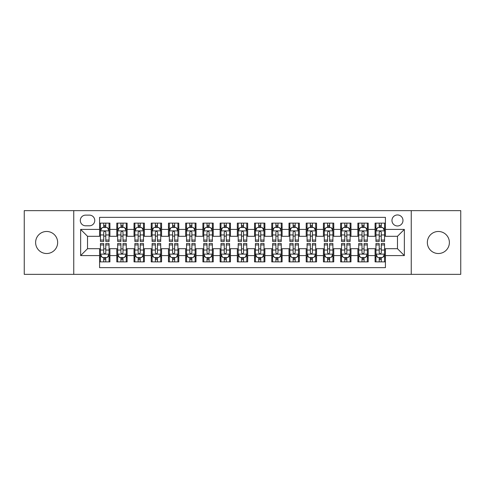 <?xml version="1.0" encoding="UTF-8"?>
<svg xmlns="http://www.w3.org/2000/svg" width="485" height="485" viewBox="0 0 485 485"><rect width="100%" height="100%" fill="white"/><g stroke="black" fill="none" stroke-linecap="round" stroke-linejoin="round"><path stroke-width="0.73" d="M438.367 231.478A11.022 11.022 0 0 0 427.346 242.5A11.022 11.022 0 0 0 438.367 253.522A11.022 11.022 0 0 0 449.383 242.5A11.022 11.022 0 0 0 438.367 231.478M46.633 231.478A11.022 11.022 0 0 0 35.617 242.5A11.022 11.022 0 0 0 46.633 253.522A11.022 11.022 0 0 0 57.654 242.5A11.022 11.022 0 0 0 46.633 231.478M397.47 214.952A5.511 5.511 0 0 0 391.959 220.457A5.511 5.511 0 0 0 397.47 225.968A5.511 5.511 0 0 0 402.98 220.457A5.511 5.511 0 0 0 397.47 214.952M411.244 274.352L460.75 274.352L460.75 210.648L411.244 210.648L411.244 274.352L73.756 274.352L73.756 210.648L24.25 210.648L24.25 274.352L73.756 274.352M385.417 223.13L375.087 223.13L375.087 229.411L368.2 229.411L368.2 236.304L375.087 236.304L375.087 229.411M368.2 229.411L368.2 223.13L357.869 223.13L357.869 229.411L350.976 229.411L350.976 236.304L357.869 236.304L357.869 229.411M350.976 229.411L350.976 223.13L340.646 223.13L340.646 229.411L333.759 229.411L333.759 236.304L340.646 236.304L340.646 229.411M333.759 229.411L333.759 223.13L323.428 223.13L323.428 229.411L316.541 229.411L316.541 236.304L323.428 236.304L323.428 229.411M316.541 229.411L316.541 223.13L306.211 223.13L306.211 229.411L299.324 229.411L299.324 236.304L306.211 236.304L306.211 229.411M299.324 229.411L299.324 223.13L288.993 223.13L288.993 229.411L282.106 229.411L282.106 236.304L288.993 236.304L288.993 229.411M282.106 229.411L282.106 223.13L271.77 223.13L271.77 229.411L264.883 229.411L264.883 236.304L271.77 236.304L271.77 229.411M264.883 229.411L264.883 223.13L254.552 223.13L254.552 229.411L247.665 229.411L247.665 236.304L254.552 236.304L254.552 229.411M247.665 229.411L247.665 223.13L237.335 223.13L237.335 229.411L230.448 229.411L230.448 236.304L237.335 236.304L237.335 229.411M230.448 229.411L230.448 223.13L220.117 223.13L220.117 229.411L213.23 229.411L213.23 236.304L220.117 236.304L220.117 229.411M213.23 229.411L213.23 223.13L202.894 223.13L202.894 229.411L196.007 229.411L196.007 236.304L202.894 236.304L202.894 229.411M196.007 229.411L196.007 223.13L185.676 223.13L185.676 229.411L178.789 229.411L178.789 236.304L185.676 236.304L185.676 229.411M178.789 229.411L178.789 223.13L168.459 223.13L168.459 229.411L161.572 229.411L161.572 236.304L168.459 236.304L168.459 229.411M161.572 229.411L161.572 223.13L151.241 223.13L151.241 229.411L144.354 229.411L144.354 236.304L151.241 236.304L151.241 229.411M144.354 229.411L144.354 223.13L134.024 223.13L134.024 229.411L127.131 229.411L127.131 236.304L134.024 236.304L134.024 229.411M127.131 229.411L127.131 223.13L116.8 223.13L116.8 236.304L109.913 236.304L109.913 223.13L99.583 223.13M99.583 261.87L109.913 261.87L109.913 248.696L116.8 248.696L116.8 261.87L127.131 261.87L127.131 248.696L134.024 248.696L134.024 255.589L127.131 255.589M134.024 255.589L134.024 261.87L144.354 261.87L144.354 248.696L151.241 248.696L151.241 255.589L144.354 255.589M151.241 255.589L151.241 261.87L161.572 261.87L161.572 248.696L168.459 248.696L168.459 255.589L161.572 255.589M168.459 255.589L168.459 261.87L178.789 261.87L178.789 248.696L185.676 248.696L185.676 255.589L178.789 255.589M185.676 255.589L185.676 261.87L196.007 261.87L196.007 248.696L202.894 248.696L202.894 255.589L196.007 255.589M202.894 255.589L202.894 261.87L213.23 261.87L213.23 248.696L220.117 248.696L220.117 255.589L213.23 255.589M220.117 255.589L220.117 261.87L230.448 261.87L230.448 248.696L237.335 248.696L237.335 255.589L230.448 255.589M237.335 255.589L237.335 261.87L247.665 261.87L247.665 248.696L254.552 248.696L254.552 255.589L247.665 255.589M254.552 255.589L254.552 261.87L264.883 261.87L264.883 248.696L271.77 248.696L271.77 255.589L264.883 255.589M271.77 255.589L271.77 261.87L282.106 261.87L282.106 248.696L288.993 248.696L288.993 255.589L282.106 255.589M288.993 255.589L288.993 261.87L299.324 261.87L299.324 248.696L306.211 248.696L306.211 255.589L299.324 255.589M306.211 255.589L306.211 261.87L316.541 261.87L316.541 248.696L323.428 248.696L323.428 255.589L316.541 255.589M323.428 255.589L323.428 261.87L333.759 261.87L333.759 248.696L340.646 248.696L340.646 255.589L333.759 255.589M340.646 255.589L340.646 261.87L350.976 261.87L350.976 248.696L357.869 248.696L357.869 255.589L350.976 255.589M357.869 255.589L357.869 261.87L368.2 261.87L368.2 248.696L375.087 248.696L375.087 255.589L368.2 255.589M85.633 225.798L89.422 225.798A5.335 5.335 0 0 0 94.763 220.457A5.335 5.335 0 0 0 89.422 215.122L85.633 215.122A5.335 5.335 0 0 0 80.298 220.457A5.335 5.335 0 0 0 85.633 225.798M411.244 210.648L73.756 210.648M385.417 229.411L385.417 217.359L99.583 217.359L99.583 236.304L87.53 236.304L87.53 248.696L99.583 248.696L99.583 267.641L385.417 267.641L385.417 248.696L397.47 248.696L397.47 236.304L385.417 236.304L385.417 229.411L404.357 229.411L404.357 255.589L385.417 255.589M99.583 255.589L80.643 255.589L80.643 229.411L99.583 229.411M375.087 255.589L375.087 261.87L385.417 261.87M99.583 227.435L100.444 227.435M103.717 227.435L105.785 227.435M109.052 227.435L109.913 227.435M99.583 236.128L100.444 236.128M103.717 236.128L105.785 236.128M109.052 236.128L109.913 236.128M99.583 248.872L100.444 248.872M103.717 248.872L105.785 248.872M109.052 248.872L109.913 248.872M99.583 257.565L100.444 257.565M103.717 257.565L105.785 257.565M109.052 257.565L109.913 257.565M116.8 236.128L117.661 236.128M120.935 236.128L123.002 236.128M126.27 236.128L127.131 236.128M116.8 227.435L117.661 227.435M120.935 227.435L123.002 227.435M126.27 227.435L127.131 227.435M116.8 248.872L117.661 248.872M120.935 248.872L123.002 248.872M126.27 248.872L127.131 248.872M116.8 257.565L117.661 257.565M120.935 257.565L123.002 257.565M126.27 257.565L127.131 257.565M134.024 248.872L134.885 248.872M138.152 248.872L140.22 248.872M143.493 248.872L144.354 248.872M134.024 257.565L134.885 257.565M138.152 257.565L140.22 257.565M143.493 257.565L144.354 257.565M134.024 227.435L134.885 227.435M138.152 227.435L140.22 227.435M143.493 227.435L144.354 227.435M134.024 236.128L134.885 236.128M138.152 236.128L140.22 236.128M143.493 236.128L144.354 236.128M151.241 248.872L152.102 248.872M155.37 248.872L157.437 248.872M160.711 248.872L161.572 248.872M151.241 257.565L152.102 257.565M155.37 257.565L157.437 257.565M160.711 257.565L161.572 257.565M151.241 227.435L152.102 227.435M155.37 227.435L157.437 227.435M160.711 227.435L161.572 227.435M151.241 236.128L152.102 236.128M155.37 236.128L157.437 236.128M160.711 236.128L161.572 236.128M168.459 248.872L169.32 248.872M172.593 248.872L174.655 248.872M177.928 248.872L178.789 248.872M168.459 257.565L169.32 257.565M172.593 257.565L174.655 257.565M177.928 257.565L178.789 257.565M168.459 227.435L169.32 227.435M172.593 227.435L174.655 227.435M177.928 227.435L178.789 227.435M168.459 236.128L169.32 236.128M172.593 236.128L174.655 236.128M177.928 236.128L178.789 236.128M185.676 248.872L186.537 248.872M189.811 248.872L191.878 248.872M195.146 248.872L196.007 248.872M185.676 257.565L186.537 257.565M189.811 257.565L191.878 257.565M195.146 257.565L196.007 257.565M185.676 227.435L186.537 227.435M189.811 227.435L191.878 227.435M195.146 227.435L196.007 227.435M185.676 236.128L186.537 236.128M189.811 236.128L191.878 236.128M195.146 236.128L196.007 236.128M202.894 248.872L203.755 248.872M207.028 248.872L209.096 248.872M212.369 248.872L213.23 248.872M202.894 257.565L203.755 257.565M207.028 257.565L209.096 257.565M212.369 257.565L213.23 257.565M202.894 227.435L203.755 227.435M207.028 227.435L209.096 227.435M212.369 227.435L213.23 227.435M202.894 236.128L203.755 236.128M207.028 236.128L209.096 236.128M212.369 236.128L213.23 236.128M220.117 248.872L220.978 248.872M224.246 248.872L226.313 248.872M229.587 248.872L230.448 248.872M220.117 257.565L220.978 257.565M224.246 257.565L226.313 257.565M229.587 257.565L230.448 257.565M220.117 227.435L220.978 227.435M224.246 227.435L226.313 227.435M229.587 227.435L230.448 227.435M220.117 236.128L220.978 236.128M224.246 236.128L226.313 236.128M229.587 236.128L230.448 236.128M237.335 248.872L238.196 248.872M241.469 248.872L243.531 248.872M246.804 248.872L247.665 248.872M237.335 257.565L238.196 257.565M241.469 257.565L243.531 257.565M246.804 257.565L247.665 257.565M237.335 227.435L238.196 227.435M241.469 227.435L243.531 227.435M246.804 227.435L247.665 227.435M237.335 236.128L238.196 236.128M241.469 236.128L243.531 236.128M246.804 236.128L247.665 236.128M254.552 248.872L255.413 248.872M258.687 248.872L260.754 248.872M264.022 248.872L264.883 248.872M254.552 257.565L255.413 257.565M258.687 257.565L260.754 257.565M264.022 257.565L264.883 257.565M254.552 227.435L255.413 227.435M258.687 227.435L260.754 227.435M264.022 227.435L264.883 227.435M254.552 236.128L255.413 236.128M258.687 236.128L260.754 236.128M264.022 236.128L264.883 236.128M271.77 248.872L272.631 248.872M275.904 248.872L277.972 248.872M281.245 248.872L282.106 248.872M271.77 257.565L272.631 257.565M275.904 257.565L277.972 257.565M281.245 257.565L282.106 257.565M271.77 227.435L272.631 227.435M275.904 227.435L277.972 227.435M281.245 227.435L282.106 227.435M271.77 236.128L272.631 236.128M275.904 236.128L277.972 236.128M281.245 236.128L282.106 236.128M288.993 248.872L289.854 248.872M293.122 248.872L295.189 248.872M298.463 248.872L299.324 248.872M288.993 257.565L289.854 257.565M293.122 257.565L295.189 257.565M298.463 257.565L299.324 257.565M288.993 227.435L289.854 227.435M293.122 227.435L295.189 227.435M298.463 227.435L299.324 227.435M288.993 236.128L289.854 236.128M293.122 236.128L295.189 236.128M298.463 236.128L299.324 236.128M306.211 248.872L307.072 248.872M310.345 248.872L312.407 248.872M315.68 248.872L316.541 248.872M306.211 257.565L307.072 257.565M310.345 257.565L312.407 257.565M315.68 257.565L316.541 257.565M306.211 227.435L307.072 227.435M310.345 227.435L312.407 227.435M315.68 227.435L316.541 227.435M306.211 236.128L307.072 236.128M310.345 236.128L312.407 236.128M315.68 236.128L316.541 236.128M323.428 248.872L324.289 248.872M327.563 248.872L329.63 248.872M332.898 248.872L333.759 248.872M323.428 257.565L324.289 257.565M327.563 257.565L329.63 257.565M332.898 257.565L333.759 257.565M323.428 227.435L324.289 227.435M327.563 227.435L329.63 227.435M332.898 227.435L333.759 227.435M323.428 236.128L324.289 236.128M327.563 236.128L329.63 236.128M332.898 236.128L333.759 236.128M340.646 248.872L341.507 248.872M344.78 248.872L346.848 248.872M350.115 248.872L350.976 248.872M340.646 257.565L341.507 257.565M344.78 257.565L346.848 257.565M350.115 257.565L350.976 257.565M340.646 227.435L341.507 227.435M344.78 227.435L346.848 227.435M350.115 227.435L350.976 227.435M340.646 236.128L341.507 236.128M344.78 236.128L346.848 236.128M350.115 236.128L350.976 236.128M357.869 248.872L358.73 248.872M361.998 248.872L364.065 248.872M367.339 248.872L368.2 248.872M357.869 257.565L358.73 257.565M361.998 257.565L364.065 257.565M367.339 257.565L368.2 257.565M357.869 227.435L358.73 227.435M361.998 227.435L364.065 227.435M367.339 227.435L368.2 227.435M357.869 236.128L358.73 236.128M361.998 236.128L364.065 236.128M367.339 236.128L368.2 236.128M375.087 248.872L375.948 248.872M379.215 248.872L381.283 248.872M384.557 248.872L385.417 248.872M375.087 257.565L375.948 257.565M379.215 257.565L381.283 257.565M384.557 257.565L385.417 257.565M375.087 227.435L375.948 227.435M379.215 227.435L381.283 227.435M384.557 227.435L385.417 227.435M375.087 236.128L375.948 236.128M379.215 236.128L381.283 236.128M384.557 236.128L385.417 236.128M87.53 236.304L80.643 229.411M87.53 248.696L80.643 255.589M404.357 229.411L397.47 236.304M404.357 255.589L397.47 248.696M105.785 225.367L103.717 225.367M109.052 240.063L105.785 240.063L105.785 241.469L109.052 241.469L109.052 230.963L107.33 227.52L102.165 227.52L100.444 230.963L100.444 241.469L103.717 241.469L103.717 240.063L100.444 240.063M100.444 230.963L100.444 223.13M109.052 230.963L109.052 223.13M103.717 227.52L103.717 223.13M105.785 223.13L105.785 227.52M105.785 240.063L105.785 232.254C105.093 230.927 104.402 230.927 103.717 232.254L103.717 240.063M103.717 259.633L105.785 259.633M100.444 244.937L103.717 244.937L103.717 243.531L100.444 243.531L100.444 254.037L102.165 257.48L107.33 257.48L109.052 254.037L109.052 243.531L105.785 243.531L105.785 244.937L109.052 244.937M109.052 254.037L109.052 261.87M100.444 254.037L100.444 261.87M105.785 257.48L105.785 261.87M103.717 261.87L103.717 257.48M103.717 244.937L103.717 252.746C104.402 254.073 105.093 254.073 105.785 252.746L105.785 244.937M123.002 225.367L120.935 225.367M126.27 240.063L123.002 240.063L123.002 241.469L126.27 241.469L126.27 230.963L124.548 227.52L119.383 227.52L117.661 230.963L117.661 241.469L120.935 241.469L120.935 240.063L117.661 240.063M117.661 230.963L117.661 223.13M126.27 230.963L126.27 223.13M120.935 227.52L120.935 223.13M123.002 223.13L123.002 227.52M123.002 240.063L123.002 232.254C122.311 230.927 121.626 230.927 120.935 232.254L120.935 240.063M140.22 225.367L138.152 225.367M143.493 240.063L140.22 240.063L140.22 241.469L143.493 241.469L143.493 230.963L141.772 227.52L136.606 227.52L134.885 230.963L134.885 241.469L138.152 241.469L138.152 240.063L134.885 240.063M134.885 230.963L134.885 223.13M143.493 230.963L143.493 223.13M138.152 227.52L138.152 223.13M140.22 223.13L140.22 227.52M140.22 240.063L140.22 232.254C139.534 230.927 138.843 230.927 138.152 232.254L138.152 240.063M157.437 225.367L155.37 225.367M160.711 240.063L157.437 240.063L157.437 241.469L160.711 241.469L160.711 230.963L158.989 227.52L153.824 227.52L152.102 230.963L152.102 241.469L155.37 241.469L155.37 240.063L152.102 240.063M152.102 230.963L152.102 223.13M160.711 230.963L160.711 223.13M155.37 227.52L155.37 223.13M157.437 223.13L157.437 227.52M157.437 240.063L157.437 232.254C156.752 230.927 156.061 230.927 155.37 232.254L155.37 240.063M174.655 225.367L172.593 225.367M177.928 240.063L174.655 240.063L174.655 241.469L177.928 241.469L177.928 230.963L176.207 227.52L171.041 227.52L169.32 230.963L169.32 241.469L172.593 241.469L172.593 240.063L169.32 240.063M169.32 230.963L169.32 223.13M177.928 230.963L177.928 223.13M172.593 227.52L172.593 223.13M174.655 223.13L174.655 227.52M174.655 240.063L174.655 232.254C173.969 230.927 173.278 230.927 172.593 232.254L172.593 240.063M120.935 259.633L123.002 259.633M117.661 244.937L120.935 244.937L120.935 243.531L117.661 243.531L117.661 254.037L119.383 257.48L124.548 257.48L126.27 254.037L126.27 243.531L123.002 243.531L123.002 244.937L126.27 244.937M126.27 254.037L126.27 261.87M117.661 254.037L117.661 261.87M123.002 257.48L123.002 261.87M120.935 261.87L120.935 257.48M120.935 244.937L120.935 252.746C121.62 254.073 122.311 254.073 123.002 252.746L123.002 244.937M138.152 259.633L140.22 259.633M134.885 244.937L138.152 244.937L138.152 243.531L134.885 243.531L134.885 254.037L136.606 257.48L141.772 257.48L143.493 254.037L143.493 243.531L140.22 243.531L140.22 244.937L143.493 244.937M143.493 254.037L143.493 261.87M134.885 254.037L134.885 261.87M140.22 257.48L140.22 261.87M138.152 261.87L138.152 257.48M138.152 244.937L138.152 252.746C138.843 254.073 139.528 254.073 140.22 252.746L140.22 244.937M155.37 259.633L157.437 259.633M152.102 244.937L155.37 244.937L155.37 243.531L152.102 243.531L152.102 254.037L153.824 257.48L158.989 257.48L160.711 254.037L160.711 243.531L157.437 243.531L157.437 244.937L160.711 244.937M160.711 254.037L160.711 261.87M152.102 254.037L152.102 261.87M157.437 257.48L157.437 261.87M155.37 261.87L155.37 257.48M155.37 244.937L155.37 252.746C156.061 254.073 156.746 254.073 157.437 252.746L157.437 244.937M172.593 259.633L174.655 259.633M169.32 244.937L172.593 244.937L172.593 243.531L169.32 243.531L169.32 254.037L171.041 257.48L176.207 257.48L177.928 254.037L177.928 243.531L174.655 243.531L174.655 244.937L177.928 244.937M177.928 254.037L177.928 261.87M169.32 254.037L169.32 261.87M174.655 257.48L174.655 261.87M172.593 261.87L172.593 257.48M172.593 244.937L172.593 252.746C173.278 254.073 173.969 254.073 174.655 252.746L174.655 244.937M191.878 225.367L189.811 225.367M195.146 240.063L191.878 240.063L191.878 241.469L195.146 241.469L195.146 230.963L193.424 227.52L188.259 227.52L186.537 230.963L186.537 241.469L189.811 241.469L189.811 240.063L186.537 240.063M186.537 230.963L186.537 223.13M195.146 230.963L195.146 223.13M189.811 227.52L189.811 223.13M191.878 223.13L191.878 227.52M191.878 240.063L191.878 232.254C191.187 230.927 190.502 230.927 189.811 232.254L189.811 240.063M189.811 259.633L191.878 259.633M186.537 244.937L189.811 244.937L189.811 243.531L186.537 243.531L186.537 254.037L188.259 257.48L193.424 257.48L195.146 254.037L195.146 243.531L191.878 243.531L191.878 244.937L195.146 244.937M195.146 254.037L195.146 261.87M186.537 254.037L186.537 261.87M191.878 257.48L191.878 261.87M189.811 261.87L189.811 257.48M189.811 244.937L189.811 252.746C190.496 254.073 191.187 254.073 191.878 252.746L191.878 244.937M209.096 225.367L207.028 225.367M212.369 240.063L209.096 240.063L209.096 241.469L212.369 241.469L212.369 230.963L210.648 227.52L205.476 227.52L203.755 230.963L203.755 241.469L207.028 241.469L207.028 240.063L203.755 240.063M203.755 230.963L203.755 223.13M212.369 230.963L212.369 223.13M207.028 227.52L207.028 223.13M209.096 223.13L209.096 227.52M209.096 240.063L209.096 232.254C208.404 230.927 207.719 230.927 207.028 232.254L207.028 240.063M207.028 259.633L209.096 259.633M203.755 244.937L207.028 244.937L207.028 243.531L203.755 243.531L203.755 254.037L205.476 257.48L210.648 257.48L212.369 254.037L212.369 243.531L209.096 243.531L209.096 244.937L212.369 244.937M212.369 254.037L212.369 261.87M203.755 254.037L203.755 261.87M209.096 257.48L209.096 261.87M207.028 261.87L207.028 257.48M207.028 244.937L207.028 252.746C207.719 254.073 208.404 254.073 209.096 252.746L209.096 244.937M226.313 225.367L224.246 225.367M229.587 240.063L226.313 240.063L226.313 241.469L229.587 241.469L229.587 230.963L227.865 227.52L222.7 227.52L220.978 230.963L220.978 241.469L224.246 241.469L224.246 240.063L220.978 240.063M220.978 230.963L220.978 223.13M229.587 230.963L229.587 223.13M224.246 227.52L224.246 223.13M226.313 223.13L226.313 227.52M226.313 240.063L226.313 232.254C225.628 230.927 224.937 230.927 224.246 232.254L224.246 240.063M224.246 259.633L226.313 259.633M220.978 244.937L224.246 244.937L224.246 243.531L220.978 243.531L220.978 254.037L222.7 257.48L227.865 257.48L229.587 254.037L229.587 243.531L226.313 243.531L226.313 244.937L229.587 244.937M229.587 254.037L229.587 261.87M220.978 254.037L220.978 261.87M226.313 257.48L226.313 261.87M224.246 261.87L224.246 257.48M224.246 244.937L224.246 252.746C224.937 254.073 225.622 254.073 226.313 252.746L226.313 244.937M243.531 225.367L241.469 225.367M246.804 240.063L243.531 240.063L243.531 241.469L246.804 241.469L246.804 230.963L245.083 227.52L239.917 227.52L238.196 230.963L238.196 241.469L241.469 241.469L241.469 240.063L238.196 240.063M238.196 230.963L238.196 223.13M246.804 230.963L246.804 223.13M241.469 227.52L241.469 223.13M243.531 223.13L243.531 227.52M243.531 240.063L243.531 232.254C242.846 230.927 242.154 230.927 241.469 232.254L241.469 240.063M241.469 259.633L243.531 259.633M238.196 244.937L241.469 244.937L241.469 243.531L238.196 243.531L238.196 254.037L239.917 257.48L245.083 257.48L246.804 254.037L246.804 243.531L243.531 243.531L243.531 244.937L246.804 244.937M246.804 254.037L246.804 261.87M238.196 254.037L238.196 261.87M243.531 257.48L243.531 261.87M241.469 261.87L241.469 257.48M241.469 244.937L241.469 252.746C242.154 254.073 242.846 254.073 243.531 252.746L243.531 244.937M260.754 225.367L258.687 225.367M264.022 240.063L260.754 240.063L260.754 241.469L264.022 241.469L264.022 230.963L262.3 227.52L257.135 227.52L255.413 230.963L255.413 241.469L258.687 241.469L258.687 240.063L255.413 240.063M255.413 230.963L255.413 223.13M264.022 230.963L264.022 223.13M258.687 227.52L258.687 223.13M260.754 223.13L260.754 227.52M260.754 240.063L260.754 232.254C260.063 230.927 259.378 230.927 258.687 232.254L258.687 240.063M258.687 259.633L260.754 259.633M255.413 244.937L258.687 244.937L258.687 243.531L255.413 243.531L255.413 254.037L257.135 257.48L262.3 257.48L264.022 254.037L264.022 243.531L260.754 243.531L260.754 244.937L264.022 244.937M264.022 254.037L264.022 261.87M255.413 254.037L255.413 261.87M260.754 257.48L260.754 261.87M258.687 261.87L258.687 257.48M258.687 244.937L258.687 252.746C259.372 254.073 260.063 254.073 260.754 252.746L260.754 244.937M277.972 225.367L275.904 225.367M281.245 240.063L277.972 240.063L277.972 241.469L281.245 241.469L281.245 230.963L279.524 227.52L274.352 227.52L272.631 230.963L272.631 241.469L275.904 241.469L275.904 240.063L272.631 240.063M272.631 230.963L272.631 223.13M281.245 230.963L281.245 223.13M275.904 227.52L275.904 223.13M277.972 223.13L277.972 227.52M277.972 240.063L277.972 232.254C277.281 230.927 276.595 230.927 275.904 232.254L275.904 240.063M275.904 259.633L277.972 259.633M272.631 244.937L275.904 244.937L275.904 243.531L272.631 243.531L272.631 254.037L274.352 257.48L279.524 257.48L281.245 254.037L281.245 243.531L277.972 243.531L277.972 244.937L281.245 244.937M281.245 254.037L281.245 261.87M272.631 254.037L272.631 261.87M277.972 257.48L277.972 261.87M275.904 261.87L275.904 257.48M275.904 244.937L275.904 252.746C276.595 254.073 277.281 254.073 277.972 252.746L277.972 244.937M295.189 225.367L293.122 225.367M298.463 240.063L295.189 240.063L295.189 241.469L298.463 241.469L298.463 230.963L296.741 227.52L291.576 227.52L289.854 230.963L289.854 241.469L293.122 241.469L293.122 240.063L289.854 240.063M289.854 230.963L289.854 223.13M298.463 230.963L298.463 223.13M293.122 227.52L293.122 223.13M295.189 223.13L295.189 227.52M295.189 240.063L295.189 232.254C294.504 230.927 293.813 230.927 293.122 232.254L293.122 240.063M293.122 259.633L295.189 259.633M289.854 244.937L293.122 244.937L293.122 243.531L289.854 243.531L289.854 254.037L291.576 257.48L296.741 257.48L298.463 254.037L298.463 243.531L295.189 243.531L295.189 244.937L298.463 244.937M298.463 254.037L298.463 261.87M289.854 254.037L289.854 261.87M295.189 257.48L295.189 261.87M293.122 261.87L293.122 257.48M293.122 244.937L293.122 252.746C293.813 254.073 294.498 254.073 295.189 252.746L295.189 244.937M312.407 225.367L310.345 225.367M315.68 240.063L312.407 240.063L312.407 241.469L315.68 241.469L315.68 230.963L313.959 227.52L308.793 227.52L307.072 230.963L307.072 241.469L310.345 241.469L310.345 240.063L307.072 240.063M307.072 230.963L307.072 223.13M315.68 230.963L315.68 223.13M310.345 227.52L310.345 223.13M312.407 223.13L312.407 227.52M312.407 240.063L312.407 232.254C311.722 230.927 311.03 230.927 310.345 232.254L310.345 240.063M310.345 259.633L312.407 259.633M307.072 244.937L310.345 244.937L310.345 243.531L307.072 243.531L307.072 254.037L308.793 257.48L313.959 257.48L315.68 254.037L315.68 243.531L312.407 243.531L312.407 244.937L315.68 244.937M315.68 254.037L315.68 261.87M307.072 254.037L307.072 261.87M312.407 257.48L312.407 261.87M310.345 261.87L310.345 257.48M310.345 244.937L310.345 252.746C311.03 254.073 311.722 254.073 312.407 252.746L312.407 244.937M327.563 259.633L329.63 259.633M324.289 244.937L327.563 244.937L327.563 243.531L324.289 243.531L324.289 254.037L326.011 257.48L331.176 257.48L332.898 254.037L332.898 243.531L329.63 243.531L329.63 244.937L332.898 244.937M332.898 254.037L332.898 261.87M324.289 254.037L324.289 261.87M329.63 257.48L329.63 261.87M327.563 261.87L327.563 257.48M327.563 244.937L327.563 252.746C328.248 254.073 328.939 254.073 329.63 252.746L329.63 244.937M344.78 259.633L346.848 259.633M341.507 244.937L344.78 244.937L344.78 243.531L341.507 243.531L341.507 254.037L343.228 257.48L348.394 257.48L350.115 254.037L350.115 243.531L346.848 243.531L346.848 244.937L350.115 244.937M350.115 254.037L350.115 261.87M341.507 254.037L341.507 261.87M346.848 257.48L346.848 261.87M344.78 261.87L344.78 257.48M344.78 244.937L344.78 252.746C345.466 254.073 346.157 254.073 346.848 252.746L346.848 244.937M329.63 225.367L327.563 225.367M332.898 240.063L329.63 240.063L329.63 241.469L332.898 241.469L332.898 230.963L331.176 227.52L326.011 227.52L324.289 230.963L324.289 241.469L327.563 241.469L327.563 240.063L324.289 240.063M324.289 230.963L324.289 223.13M332.898 230.963L332.898 223.13M327.563 227.52L327.563 223.13M329.63 223.13L329.63 227.52M329.63 240.063L329.63 232.254C328.939 230.927 328.254 230.927 327.563 232.254L327.563 240.063M346.848 225.367L344.78 225.367M350.115 240.063L346.848 240.063L346.848 241.469L350.115 241.469L350.115 230.963L348.394 227.52L343.228 227.52L341.507 230.963L341.507 241.469L344.78 241.469L344.78 240.063L341.507 240.063M341.507 230.963L341.507 223.13M350.115 230.963L350.115 223.13M344.78 227.52L344.78 223.13M346.848 223.13L346.848 227.52M346.848 240.063L346.848 232.254C346.157 230.927 345.472 230.927 344.78 232.254L344.78 240.063M364.065 225.367L361.998 225.367M367.339 240.063L364.065 240.063L364.065 241.469L367.339 241.469L367.339 230.963L365.617 227.52L360.452 227.52L358.73 230.963L358.73 241.469L361.998 241.469L361.998 240.063L358.73 240.063M358.73 230.963L358.73 223.13M367.339 230.963L367.339 223.13M361.998 227.52L361.998 223.13M364.065 223.13L364.065 227.52M364.065 240.063L364.065 232.254C363.38 230.927 362.689 230.927 361.998 232.254L361.998 240.063M361.998 259.633L364.065 259.633M358.73 244.937L361.998 244.937L361.998 243.531L358.73 243.531L358.73 254.037L360.452 257.48L365.617 257.48L367.339 254.037L367.339 243.531L364.065 243.531L364.065 244.937L367.339 244.937M367.339 254.037L367.339 261.87M358.73 254.037L358.73 261.87M364.065 257.48L364.065 261.87M361.998 261.87L361.998 257.48M361.998 244.937L361.998 252.746C362.689 254.073 363.374 254.073 364.065 252.746L364.065 244.937M381.283 225.367L379.215 225.367M384.557 240.063L381.283 240.063L381.283 241.469L384.557 241.469L384.557 230.963L382.835 227.52L377.669 227.52L375.948 230.963L375.948 241.469L379.215 241.469L379.215 240.063L375.948 240.063M375.948 230.963L375.948 223.13M384.557 230.963L384.557 223.13M379.215 227.52L379.215 223.13M381.283 223.13L381.283 227.52M381.283 240.063L381.283 232.254C380.598 230.927 379.907 230.927 379.215 232.254L379.215 240.063M379.215 259.633L381.283 259.633M375.948 244.937L379.215 244.937L379.215 243.531L375.948 243.531L375.948 254.037L377.669 257.48L382.835 257.48L384.557 254.037L384.557 243.531L381.283 243.531L381.283 244.937L384.557 244.937M384.557 254.037L384.557 261.87M375.948 254.037L375.948 261.87M381.283 257.48L381.283 261.87M379.215 261.87L379.215 257.48M379.215 244.937L379.215 252.746C379.907 254.073 380.598 254.073 381.283 252.746L381.283 244.937M116.8 255.589L109.913 255.589M116.8 229.411L109.913 229.411M109.01 230.878L100.486 230.878M100.444 228.465L101.692 228.465M107.803 228.465L109.052 228.465M103.717 234.952L100.444 234.952M109.052 234.952L105.785 234.952M105.785 226.465L103.717 226.465M100.486 254.122L109.01 254.122M109.052 256.535L107.803 256.535M101.692 256.535L100.444 256.535M105.785 250.048L109.052 250.048M100.444 250.048L103.717 250.048M103.717 258.535L105.785 258.535M126.227 230.878L117.703 230.878M117.661 228.465L118.91 228.465M125.027 228.465L126.27 228.465M120.935 234.952L117.661 234.952M126.27 234.952L123.002 234.952M123.002 226.465L120.935 226.465M143.451 230.878L134.927 230.878M134.885 228.465L136.127 228.465M142.244 228.465L143.493 228.465M138.152 234.952L134.885 234.952M143.493 234.952L140.22 234.952M140.22 226.465L138.152 226.465M160.668 230.878L152.144 230.878M152.102 228.465L153.351 228.465M159.462 228.465L160.711 228.465M155.37 234.952L152.102 234.952M160.711 234.952L157.437 234.952M157.437 226.465L155.37 226.465M177.886 230.878L169.362 230.878M169.32 228.465L170.568 228.465M176.679 228.465L177.928 228.465M172.593 234.952L169.32 234.952M177.928 234.952L174.655 234.952M174.655 226.465L172.593 226.465M117.703 254.122L126.227 254.122M126.27 256.535L125.027 256.535M118.91 256.535L117.661 256.535M123.002 250.048L126.27 250.048M117.661 250.048L120.935 250.048M120.935 258.535L123.002 258.535M134.927 254.122L143.451 254.122M143.493 256.535L142.244 256.535M136.127 256.535L134.885 256.535M140.22 250.048L143.493 250.048M134.885 250.048L138.152 250.048M138.152 258.535L140.22 258.535M152.144 254.122L160.668 254.122M160.711 256.535L159.462 256.535M153.351 256.535L152.102 256.535M157.437 250.048L160.711 250.048M152.102 250.048L155.37 250.048M155.37 258.535L157.437 258.535M169.362 254.122L177.886 254.122M177.928 256.535L176.679 256.535M170.568 256.535L169.32 256.535M174.655 250.048L177.928 250.048M169.32 250.048L172.593 250.048M172.593 258.535L174.655 258.535M195.103 230.878L186.579 230.878M186.537 228.465L187.786 228.465M193.897 228.465L195.146 228.465M189.811 234.952L186.537 234.952M195.146 234.952L191.878 234.952M191.878 226.465L189.811 226.465M186.579 254.122L195.103 254.122M195.146 256.535L193.897 256.535M187.786 256.535L186.537 256.535M191.878 250.048L195.146 250.048M186.537 250.048L189.811 250.048M189.811 258.535L191.878 258.535M212.321 230.878L203.803 230.878M203.755 228.465L205.003 228.465M211.12 228.465L212.369 228.465M207.028 234.952L203.755 234.952M212.369 234.952L209.096 234.952M209.096 226.465L207.028 226.465M203.803 254.122L212.321 254.122M212.369 256.535L211.12 256.535M205.003 256.535L203.755 256.535M209.096 250.048L212.369 250.048M203.755 250.048L207.028 250.048M207.028 258.535L209.096 258.535M229.544 230.878L221.021 230.878M220.978 228.465L222.227 228.465M228.338 228.465L229.587 228.465M224.246 234.952L220.978 234.952M229.587 234.952L226.313 234.952M226.313 226.465L224.246 226.465M221.021 254.122L229.544 254.122M229.587 256.535L228.338 256.535M222.227 256.535L220.978 256.535M226.313 250.048L229.587 250.048M220.978 250.048L224.246 250.048M224.246 258.535L226.313 258.535M246.762 230.878L238.238 230.878M238.196 228.465L239.444 228.465M245.555 228.465L246.804 228.465M241.469 234.952L238.196 234.952M246.804 234.952L243.531 234.952M243.531 226.465L241.469 226.465M238.238 254.122L246.762 254.122M246.804 256.535L245.555 256.535M239.444 256.535L238.196 256.535M243.531 250.048L246.804 250.048M238.196 250.048L241.469 250.048M241.469 258.535L243.531 258.535M263.979 230.878L255.456 230.878M255.413 228.465L256.662 228.465M262.773 228.465L264.022 228.465M258.687 234.952L255.413 234.952M264.022 234.952L260.754 234.952M260.754 226.465L258.687 226.465M255.456 254.122L263.979 254.122M264.022 256.535L262.773 256.535M256.662 256.535L255.413 256.535M260.754 250.048L264.022 250.048M255.413 250.048L258.687 250.048M258.687 258.535L260.754 258.535M281.197 230.878L272.679 230.878M272.631 228.465L273.879 228.465M279.997 228.465L281.245 228.465M275.904 234.952L272.631 234.952M281.245 234.952L277.972 234.952M277.972 226.465L275.904 226.465M272.679 254.122L281.197 254.122M281.245 256.535L279.997 256.535M273.879 256.535L272.631 256.535M277.972 250.048L281.245 250.048M272.631 250.048L275.904 250.048M275.904 258.535L277.972 258.535M298.421 230.878L289.897 230.878M289.854 228.465L291.103 228.465M297.214 228.465L298.463 228.465M293.122 234.952L289.854 234.952M298.463 234.952L295.189 234.952M295.189 226.465L293.122 226.465M289.897 254.122L298.421 254.122M298.463 256.535L297.214 256.535M291.103 256.535L289.854 256.535M295.189 250.048L298.463 250.048M289.854 250.048L293.122 250.048M293.122 258.535L295.189 258.535M315.638 230.878L307.114 230.878M307.072 228.465L308.321 228.465M314.432 228.465L315.68 228.465M310.345 234.952L307.072 234.952M315.68 234.952L312.407 234.952M312.407 226.465L310.345 226.465M307.114 254.122L315.638 254.122M315.68 256.535L314.432 256.535M308.321 256.535L307.072 256.535M312.407 250.048L315.68 250.048M307.072 250.048L310.345 250.048M310.345 258.535L312.407 258.535M324.332 254.122L332.855 254.122M332.898 256.535L331.649 256.535M325.538 256.535L324.289 256.535M329.63 250.048L332.898 250.048M324.289 250.048L327.563 250.048M327.563 258.535L329.63 258.535M341.549 254.122L350.073 254.122M350.115 256.535L348.873 256.535M342.756 256.535L341.507 256.535M346.848 250.048L350.115 250.048M341.507 250.048L344.78 250.048M344.78 258.535L346.848 258.535M332.855 230.878L324.332 230.878M324.289 228.465L325.538 228.465M331.649 228.465L332.898 228.465M327.563 234.952L324.289 234.952M332.898 234.952L329.63 234.952M329.63 226.465L327.563 226.465M350.073 230.878L341.549 230.878M341.507 228.465L342.756 228.465M348.873 228.465L350.115 228.465M344.78 234.952L341.507 234.952M350.115 234.952L346.848 234.952M346.848 226.465L344.78 226.465M367.297 230.878L358.773 230.878M358.73 228.465L359.973 228.465M366.09 228.465L367.339 228.465M361.998 234.952L358.73 234.952M367.339 234.952L364.065 234.952M364.065 226.465L361.998 226.465M358.773 254.122L367.297 254.122M367.339 256.535L366.09 256.535M359.973 256.535L358.73 256.535M364.065 250.048L367.339 250.048M358.73 250.048L361.998 250.048M361.998 258.535L364.065 258.535M384.514 230.878L375.99 230.878M375.948 228.465L377.197 228.465M383.308 228.465L384.557 228.465M379.215 234.952L375.948 234.952M384.557 234.952L381.283 234.952M381.283 226.465L379.215 226.465M375.99 254.122L384.514 254.122M384.557 256.535L383.308 256.535M377.197 256.535L375.948 256.535M381.283 250.048L384.557 250.048M375.948 250.048L379.215 250.048M379.215 258.535L381.283 258.535"/></g></svg>
